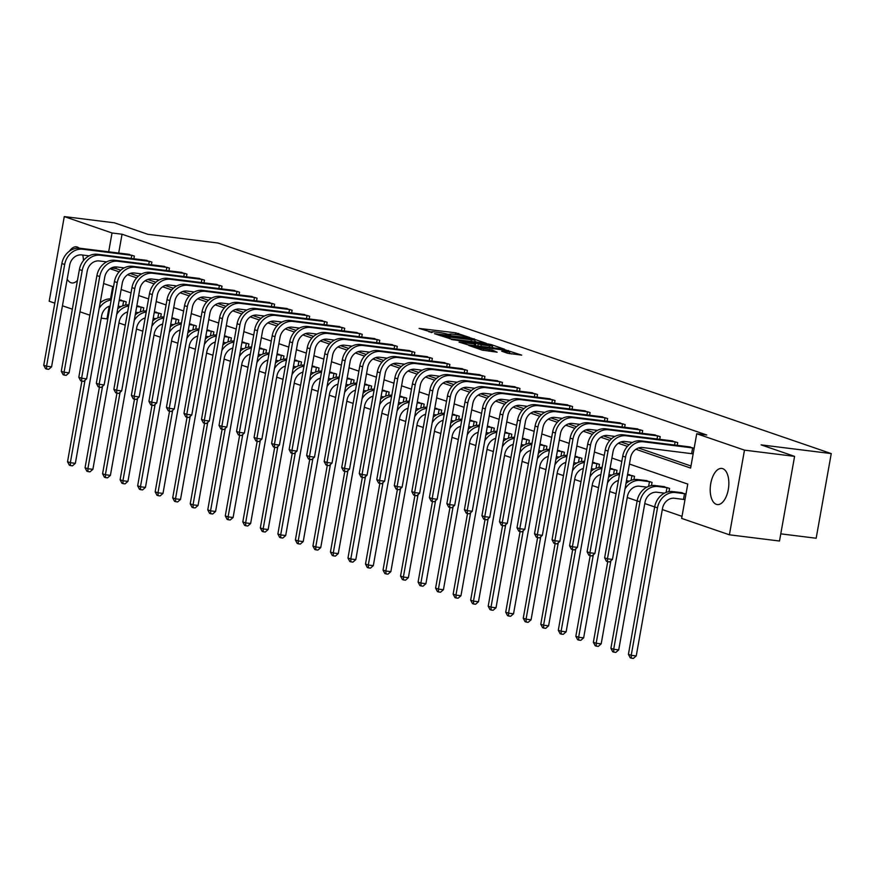 <?xml version="1.0" encoding="UTF-8"?>
<svg xmlns="http://www.w3.org/2000/svg" width="875" height="875" viewBox="0 0 875 875"><rect width="100%" height="100%" fill="white"/><g stroke="black" fill="none" stroke-linecap="round" stroke-linejoin="round"><path stroke-width="1.31" d="M469.831 337.553L455.645 332.817L419.092 328.398L432.327 332.402A7.328 0.667 10.1 0 1 431.408 331.898A7.328 0.667 10.1 0 1 435.094 331.964L438.047 332.336A7.328 0.667 10.1 0 1 447.869 334.327L450.625 334.666A7.328 0.667 10.1 0 1 449.706 334.162A7.328 0.667 10.1 0 1 453.392 334.239L456.345 334.611A7.328 0.667 10.1 0 1 466.167 336.602L469.831 337.553M716.352 504.339A18.2 9.122 97.1 0 1 710.609 484.422A18.2 9.122 97.1 0 1 721.766 468.431A18.2 9.122 97.1 0 1 722.706 468.65A18.2 9.122 97.1 0 1 728.448 488.567A18.2 9.122 97.1 0 1 717.281 504.558A18.2 9.122 97.1 0 1 716.352 504.339M77.47 280.372A18.2 9.122 97.1 0 1 71.903 282.953A18.2 9.122 97.1 0 1 70.973 282.734A18.2 9.122 97.1 0 1 67.189 279.158M69.453 251.158A18.2 9.122 97.1 0 1 76.398 246.827A18.2 9.122 97.1 0 1 77.328 247.045A18.2 9.122 97.1 0 1 79.22 248.183M507.544 353.248L521.708 355.13L505.334 349.88L468.77 345.45L482.07 350.077L497.142 352.198L492.439 350.142L483.416 348.786A6.125 0.558 10.1 0 1 477.378 347.714A6.125 0.558 10.1 0 1 474.436 346.697A6.125 0.558 10.1 0 1 477.52 346.763L500.828 349.65A6.125 0.558 10.1 0 1 506.866 350.733A6.125 0.558 10.1 0 1 509.808 351.739A6.125 0.558 10.1 0 1 506.723 351.684L501.692 351.17L507.544 353.248M54.808 303.166L49.197 301.241L64.28 216.584L114.384 222.808L147.864 234.303L218.006 243.02L831.25 453.589L761.108 444.872L794.587 456.367L744.483 450.144L729.4 534.8L681.647 518.405L687.761 484.083L629.442 464.056M64.28 216.584L112.022 232.98L108.675 251.825M635.895 449.28L690.616 468.07L696.73 433.748L706.748 434.995L122.052 234.227L112.022 232.98M696.73 433.748L744.483 450.144M486.259 343.328L471.034 338.1L434.47 333.681L450.844 338.931L486.259 343.328M491.258 344.608L504.558 349.234L467.994 344.816L459.069 342.125L474.578 343.93L471.745 342.53L451.38 339.5L488.184 343.984L491.258 344.608L491.148 345.22M780.784 533.848L816.167 538.245L831.25 453.589M122.052 234.227L118.694 253.061M116.222 266.919L115.938 268.548L120.783 270.211M130.189 273.438L138.316 276.227M147.711 279.453L155.837 282.242M165.244 285.48L173.37 288.269M182.766 291.495L190.892 294.284M200.298 297.511L208.425 300.3M217.82 303.527L225.947 306.316M235.353 309.553L243.48 312.342M252.875 315.569L261.002 318.358M270.408 321.584L278.534 324.373M287.93 327.6L296.056 330.4M305.462 333.627L313.589 336.416M322.984 339.642L331.111 342.431M340.517 345.658L348.644 348.447M358.039 351.673L366.177 354.473M375.572 357.7L383.698 360.489M393.105 363.716L401.231 366.505M410.627 369.731L418.753 372.52M428.159 375.758L436.286 378.547M445.681 381.773L453.808 384.562M463.214 387.789L471.341 390.578M480.736 393.805L488.862 396.594M498.269 399.831L506.395 402.62M515.791 405.847L523.917 408.636M533.323 411.863L541.45 414.652M550.845 417.878L558.972 420.678M568.378 423.905L576.505 426.694M585.9 429.92L594.027 432.709M603.433 435.936L611.559 438.725M620.955 441.952L629.081 444.752M638.487 447.978L690.987 466.003M127.553 254.166L134.367 256.058L133.886 258.792M145.086 260.181L151.9 262.073L151.408 264.808M162.608 266.208L169.433 268.1L168.941 270.834M180.141 272.223L186.955 274.116L186.473 276.85M197.662 278.239L204.488 280.131L203.995 282.866M215.195 284.255L222.009 286.147L221.528 288.881M232.717 290.281L239.542 292.173L239.05 294.908M250.25 296.297L257.064 298.189L256.583 300.923M267.772 302.312L274.597 304.205L274.105 306.939M285.305 308.328L292.119 310.231L291.637 312.966M302.827 314.355L309.652 316.247L309.159 318.981M320.359 320.37L327.173 322.262L326.692 324.997M337.892 326.386L344.706 328.278L344.214 331.012M355.414 332.413L362.228 334.305L361.747 337.039M372.947 338.428L379.761 340.32L379.269 343.055M390.469 344.444L397.283 346.336L396.802 349.07M408.002 350.459L414.816 352.352L414.323 355.086M425.523 356.486L432.337 358.378L431.856 361.113M443.056 362.502L449.87 364.394L449.378 367.128M460.578 368.517L467.392 370.409L466.911 373.144M478.111 374.533L484.925 376.425L484.433 379.159M495.633 380.559L502.447 382.452L501.966 385.186M513.166 386.575L519.98 388.467L519.487 391.202M530.688 392.591L537.513 394.483L537.02 397.217M548.22 398.606L555.034 400.509L554.553 403.244M565.742 404.633L572.567 406.525L572.075 409.259M583.275 410.648L590.089 412.541L589.608 415.275M600.797 416.664L607.622 418.556L607.13 421.291M618.33 422.68L625.144 424.583L624.663 427.317M635.852 428.706L642.677 430.598L642.184 433.333M653.384 434.722L660.198 436.614L659.717 439.348M670.906 440.737L677.731 442.63L677.239 445.364M692.409 453.742L693.12 453.994M688.439 446.764L694.137 448.273M109.222 306.228L106.969 318.883L107.756 319.145M118.945 322.995L125.289 325.172M136.478 329.011L142.811 331.188M154 335.027L160.344 337.203M171.533 341.042L177.866 343.219M189.055 347.069L195.398 349.245M206.588 353.084L212.92 355.261M224.109 359.1L230.453 361.277M241.642 365.127L247.975 367.303M259.175 371.142L265.508 373.319M276.697 377.158L283.041 379.334M294.23 383.173L300.562 385.35M311.752 389.2L318.095 391.377M329.284 395.216L335.617 397.392M346.806 401.231L353.15 403.408M364.339 407.247L370.672 409.423M381.861 413.273L388.205 415.45M399.394 419.289L405.727 421.466M416.916 425.305L423.259 427.481M434.448 431.32L440.781 433.497M451.97 437.347L458.314 439.523M469.503 443.363L475.836 445.539M487.025 449.378L493.369 451.555M504.558 455.405L510.891 457.57M522.08 461.42L528.423 463.597M539.613 467.436L545.945 469.613M557.134 473.452L563.478 475.628M574.667 479.478L581 481.655M592.189 485.494L598.533 487.67M609.722 491.509L616.055 493.686M627.244 497.525L637.142 500.927M644.777 503.552L654.664 506.942M662.309 509.567L682.019 516.337M112.711 286.628L110.523 298.889M119.405 299.928L126.219 301.82L125.639 305.069M136.938 305.944L143.752 307.836L143.172 311.095M154.459 311.959L161.273 313.852L160.694 317.111M171.992 317.975L178.806 319.878L178.227 323.127M189.514 324.002L196.328 325.894L195.748 329.153M207.047 330.017L213.861 331.909L213.281 335.169M224.569 336.033L231.383 337.925L230.803 341.184M242.102 342.059L248.916 343.952L248.336 347.2M259.623 348.075L266.438 349.967L265.858 353.227M277.156 354.091L283.97 355.983L283.391 359.242M294.678 360.106L301.503 361.998L300.913 365.258M312.211 366.133L319.025 368.025L318.445 371.273M329.733 372.148L336.558 374.041L335.978 377.3M347.266 378.164L354.08 380.056L353.5 383.316M364.787 384.18L371.613 386.072L371.033 389.331M382.32 390.206L389.134 392.098L388.555 395.347M399.842 396.222L406.667 398.114L406.087 401.373M417.375 402.238L424.189 404.13L423.609 407.389M434.897 408.253L441.722 410.156L441.142 413.405M452.43 414.28L459.244 416.172L458.664 419.431M469.963 420.295L476.777 422.188L476.197 425.447M487.484 426.311L494.298 428.203L493.719 431.463M505.017 432.327L511.831 434.23L511.252 437.478M522.539 438.353L529.353 440.245L528.773 443.505M540.072 444.369L546.886 446.261L546.306 449.52M557.594 450.384L564.408 452.277L563.828 455.536M575.127 456.411L581.941 458.303L581.361 461.552M592.648 462.427L599.463 464.319L598.883 467.578M610.181 468.442L616.995 470.334L616.416 473.594M627.703 474.458L634.517 476.35L633.938 479.609M645.236 480.484L652.05 482.377L651.47 485.625M662.758 486.5L669.572 488.392L668.992 491.652M684.261 499.505L684.972 499.745M680.291 492.516L685.989 494.025M794.587 456.367L779.505 541.023L729.4 534.8M106.969 318.883L101.205 318.161M89.862 315.197L79.975 311.806M72.341 309.181L62.442 305.791M82.764 255.062A18.2 9.122 97.1 0 1 83.453 260.553M621.808 461.442L611.909 458.041M604.275 455.416L594.388 452.025M586.753 449.4L576.855 446.009M569.22 443.384L559.333 439.983M551.698 437.369L541.8 433.967M534.166 431.342L524.278 427.952M516.644 425.327L506.745 421.925M499.111 419.311L489.223 415.909M481.578 413.284L471.691 409.894M464.056 407.269L454.158 403.878M446.523 401.253L436.636 397.852M429.002 395.238L419.103 391.836M411.469 389.211L401.581 385.82M393.947 383.195L384.048 379.805M376.414 377.18L366.527 373.778M358.892 371.164L348.994 367.762M341.359 365.137L331.472 361.747M323.837 359.122L313.939 355.731M306.305 353.106L296.417 349.705M288.783 347.091L278.884 343.689M271.25 341.064L261.363 337.673M253.728 335.048L243.83 331.647M236.195 329.033L226.308 325.631M218.673 323.017L208.775 319.616M201.141 316.991L191.253 313.6M183.619 310.975L173.72 307.573M166.086 304.959L156.198 301.558M148.564 298.933L138.666 295.542M131.031 292.917L121.144 289.527M113.498 286.902L103.611 283.5M110.064 268.723L119.142 271.841M127.586 274.739L136.664 277.856M145.119 280.766L154.197 283.883M162.641 286.781L171.73 289.898M180.173 292.797L189.252 295.914M197.695 298.812L206.784 301.93M215.228 304.839L224.306 307.956M232.761 310.855L241.839 313.972M250.283 316.87L259.361 319.988M267.816 322.886L276.894 326.003M285.337 328.913L294.416 332.03M302.87 334.928L311.948 338.045M320.392 340.944L329.47 344.061M337.925 346.959L347.003 350.087M355.447 352.986L364.525 356.103M372.98 359.002L382.058 362.119M390.502 365.017L399.58 368.134M408.034 371.044L417.113 374.161M425.556 377.059L434.634 380.177M443.089 383.075L452.167 386.192M460.611 389.091L469.689 392.208M478.144 395.117L487.222 398.234M495.666 401.133L504.744 404.25M513.198 407.148L522.277 410.266M530.72 413.164L539.809 416.281M548.253 419.191L557.331 422.308M565.775 425.206L574.864 428.323M583.308 431.222L592.386 434.339M600.83 437.238L609.919 440.366M618.363 443.264L627.441 446.381M115.938 268.548L111.333 267.969M449.663 334.414L447.136 334.097M431.364 332.139L428.947 331.833M477.148 342.191L474.808 341.392M472.566 338.8L440.322 335.147A7.328 0.667 10.1 0 0 450.155 337.137L471.395 339.773A7.328 0.667 10.1 0 0 475.081 339.85A7.328 0.667 10.1 0 0 474.162 339.347L472.566 338.8M492.286 347.397L494.298 348.086M489.486 345.778A6.125 0.558 10.1 0 0 492.559 345.844A6.125 0.558 10.1 0 0 489.617 344.827A6.125 0.558 10.1 0 0 483.58 343.755L474.217 342.716L481.272 344.761L489.486 345.778L489.18 347.452M476 345.811L475.431 345.614M511.438 353.97L509.534 353.314M121.056 306.589L118.158 306.228M119.186 300.508L124.403 301.186M121.308 300.125L119.284 299.906M110.108 305.944A11.67 10.041 109 0 0 101.62 315.875L75.348 463.323L72.472 465.828L70.47 465.577L69.344 465.194L67.528 461.738L81.889 381.139M67.528 461.738L70.339 462.7L85.028 380.253M99.181 308.383A17.5 15.061 -71 0 1 111.169 299.983M100.166 302.87A17.5 15.061 -71 0 1 111.355 298.933M70.47 465.577L70.339 462.7L75.348 463.323M122.773 305.823L123.627 301.066M129.456 254.373L79.953 248.248L82.764 249.222L132.552 255.434M89.119 255.85L81.747 254.942A11.67 10.041 109 0 0 69.683 265.136L51.57 366.833L48.694 369.327L46.692 369.075L45.566 368.692L43.75 365.247L61.863 263.55A17.5 15.061 -71 0 1 79.953 248.248M43.75 365.247L46.561 366.209L64.673 264.512A17.5 15.061 -71 0 1 82.764 249.222M46.692 369.075L46.561 366.209L51.57 366.833M131.217 258.464L131.775 255.303M138.578 312.605L135.691 312.255M136.708 306.534L141.925 307.212M138.83 306.152L136.817 305.933M127.641 311.959A11.67 10.041 109 0 0 119.142 321.891L92.881 469.339L90.005 471.844L88.003 471.592L86.877 471.209L85.061 467.753L99.422 387.155M85.061 467.753L87.872 468.727L102.55 386.269M116.703 314.398A17.5 15.061 -71 0 1 128.702 305.998M117.688 308.886A17.5 15.061 -71 0 1 128.888 304.959M88.003 471.592L87.872 468.727L92.881 469.339M140.306 311.85L141.159 307.081M156.111 318.631L153.213 318.27M154.241 312.55L159.458 313.228M156.363 312.167L154.339 311.948M145.162 317.975A11.67 10.041 109 0 0 136.675 327.906L110.403 475.366L107.527 477.859L105.525 477.608L104.398 477.225L102.583 473.78L116.944 393.17M102.583 473.78L105.394 474.742L120.083 392.295M134.236 320.414A17.5 15.061 -71 0 1 146.223 312.025M135.22 314.902A17.5 15.061 -71 0 1 146.42 310.975M105.525 477.608L105.394 474.742L110.403 475.366M157.828 317.866L158.681 313.097M146.978 260.389L97.486 254.275L100.286 255.238L150.073 261.45M106.652 261.877L99.269 260.958A11.67 10.041 109 0 0 87.216 271.152L69.092 372.848L66.227 375.342L64.214 375.102L63.098 374.708L61.283 371.262L79.395 269.566A17.5 15.061 -71 0 1 97.486 254.275M61.283 371.262L64.083 372.225L82.206 270.528A17.5 15.061 -71 0 1 100.286 255.238M64.214 375.102L64.083 372.225L69.092 372.848M148.739 264.48L149.308 261.33M164.511 266.405L115.008 260.291L117.819 261.253L167.606 267.466M124.173 267.892L116.802 266.973A11.67 10.041 109 0 0 104.738 277.167L86.625 378.864L83.748 381.369L81.747 381.117L80.62 380.734L78.805 377.278L96.917 275.581A17.5 15.061 -71 0 1 115.008 260.291M78.805 377.278L81.616 378.241L99.728 276.544A17.5 15.061 -71 0 1 117.819 261.253M81.747 381.117L81.616 378.241L86.625 378.864M166.272 270.495L166.83 267.345M173.633 324.647L170.745 324.286M171.762 318.566L176.98 319.244M173.884 318.183L171.872 317.964M162.695 324.002A11.67 10.041 109 0 0 154.197 333.922L127.936 481.381L125.059 483.875L123.058 483.634L121.931 483.241L120.116 479.795L134.477 399.186M120.116 479.795L122.927 480.758L137.616 398.311M151.769 326.43A17.5 15.061 -71 0 1 163.756 318.041M152.742 320.928A17.5 15.061 -71 0 1 163.942 316.991M123.058 483.634L122.927 480.758L127.936 481.381M175.361 323.881L176.214 319.123M191.166 330.662L188.278 330.302M189.295 324.581L194.513 325.27M191.417 324.198L189.394 323.98M180.217 330.017A11.67 10.041 109 0 0 171.73 339.948L145.458 487.397L142.592 489.902L140.58 489.65L139.464 489.267L137.648 485.811L151.998 405.213M137.648 485.811L140.448 486.773L155.138 404.327M169.291 332.456A17.5 15.061 -71 0 1 181.289 324.056M170.275 326.944A17.5 15.061 -71 0 1 181.475 323.006M140.58 489.65L140.448 486.773L145.458 487.397M192.894 329.897L193.736 325.139M208.688 336.689L205.8 336.328M206.817 330.608L212.034 331.286M208.939 330.225L206.927 330.006M197.75 336.033A11.67 10.041 109 0 0 189.252 345.964L162.991 493.413L160.114 495.917L158.113 495.666L156.986 495.283L155.17 491.827L169.531 411.228M155.17 491.827L157.981 492.8L172.67 410.342M186.823 338.472A17.5 15.061 -71 0 1 198.811 330.072M187.797 332.959A17.5 15.061 -71 0 1 198.997 329.033M158.113 495.666L157.981 492.8L162.991 493.413M210.416 335.923L211.269 331.155M182.033 272.431L132.541 266.306L135.341 267.269L185.128 273.492M141.706 273.908L134.323 272.989A11.67 10.041 109 0 0 122.27 283.183L104.147 384.891L101.281 387.384L99.269 387.133L98.153 386.75L96.337 383.294L114.45 281.597A17.5 15.061 -71 0 1 132.541 266.306M96.337 383.294L99.138 384.267L117.261 282.57A17.5 15.061 -71 0 1 135.341 267.269M99.269 387.133L99.138 384.267L104.147 384.891M183.794 276.522L184.363 273.361M199.566 278.447L150.062 272.333L152.873 273.295L202.661 279.508M159.228 279.923L151.856 279.016A11.67 10.041 109 0 0 139.792 289.209L121.68 390.906L118.803 393.4L116.802 393.148L115.675 392.766L113.859 389.32L131.972 287.623A17.5 15.061 -71 0 1 150.062 272.333M113.859 389.32L116.67 390.283L134.783 288.586A17.5 15.061 -71 0 1 152.873 273.295M116.802 393.148L116.67 390.283L121.68 390.906M201.327 282.537L201.884 279.377M217.087 284.462L167.595 278.348L170.395 279.311L220.183 285.523M176.761 285.95L169.378 285.031A11.67 10.041 109 0 0 157.325 295.225L139.213 396.922L136.336 399.416L134.323 399.175L133.208 398.781L131.392 395.336L149.505 293.639A17.5 15.061 -71 0 1 167.595 278.348M131.392 395.336L134.192 396.298L152.316 294.602A17.5 15.061 -71 0 1 170.395 279.311M134.323 399.175L134.192 396.298L139.213 396.922M218.848 288.553L219.417 285.403M226.22 342.705L223.333 342.344M224.35 336.623L229.567 337.302M226.472 336.241L224.459 336.022M215.283 342.059A11.67 10.041 109 0 0 206.784 351.98L180.512 499.439L177.647 501.933L175.634 501.681L174.519 501.298L172.703 497.853L187.053 417.244M172.703 497.853L175.503 498.816L190.192 416.369M204.345 344.487A17.5 15.061 -71 0 1 216.344 336.098M205.33 338.975A17.5 15.061 -71 0 1 216.53 335.048M175.634 501.681L175.503 498.816L180.512 499.439M227.948 341.939L228.791 337.17M234.62 290.478L185.117 284.364L187.928 285.327L237.716 291.539M194.283 291.966L186.911 291.047A11.67 10.041 109 0 0 174.847 301.241L156.734 402.938L153.858 405.442L151.856 405.191L150.73 404.808L148.914 401.352L167.027 299.655A17.5 15.061 -71 0 1 185.117 284.364M148.914 401.352L151.725 402.314L169.838 300.617A17.5 15.061 -71 0 1 187.928 285.327M151.856 405.191L151.725 402.314L156.734 402.938M236.381 294.569L236.939 291.419M243.742 348.72L240.855 348.359M241.872 342.639L247.089 343.317M243.994 342.256L241.981 342.038M232.805 348.075A11.67 10.041 109 0 0 224.306 357.995L198.045 505.455L195.169 507.948L193.167 507.708L192.041 507.314L190.225 503.869L204.586 423.259M190.225 503.869L193.036 504.831L207.725 422.384M221.878 350.503A17.5 15.061 -71 0 1 233.866 342.114M222.852 345.002A17.5 15.061 -71 0 1 234.052 341.064M193.167 507.708L193.036 504.831L198.045 505.455M245.47 347.955L246.323 343.197M252.153 296.505L202.65 290.38L205.45 291.342L255.238 297.566M211.816 297.981L204.433 297.062A11.67 10.041 109 0 0 192.38 307.267L174.267 408.964L171.391 411.458L169.378 411.206L168.263 410.823L166.447 407.378L184.559 305.67A17.5 15.061 -71 0 1 202.65 290.38M166.447 407.378L169.247 408.341L187.37 306.644A17.5 15.061 -71 0 1 205.45 291.342M169.378 411.206L169.247 408.341L174.267 408.964M253.903 300.595L254.472 297.434M261.275 354.736L258.387 354.375M259.405 348.666L264.622 349.344M261.527 348.272L259.514 348.053M250.338 354.091A11.67 10.041 109 0 0 241.839 364.022L215.578 511.47L212.702 513.975L210.689 513.723L209.573 513.341L207.758 509.884L222.108 429.286M207.758 509.884L210.558 510.847L225.247 428.4M239.4 356.53A17.5 15.061 -71 0 1 251.398 348.13M240.384 351.017A17.5 15.061 -71 0 1 251.584 347.08M210.689 513.723L210.558 510.847L215.578 511.47M263.003 353.97L263.845 349.212M269.675 302.52L220.172 296.406L222.983 297.369L272.77 303.581M229.338 303.997L221.966 303.089A11.67 10.041 109 0 0 209.902 313.283L191.789 414.98L188.912 417.473L186.911 417.233L185.784 416.839L183.969 413.394L202.081 311.697A17.5 15.061 -71 0 1 220.172 296.406M183.969 413.394L186.78 414.356L204.892 312.659A17.5 15.061 -71 0 1 222.983 297.369M186.911 417.233L186.78 414.356L191.789 414.98M271.436 306.611L271.994 303.45M278.797 360.762L275.909 360.402M276.927 354.681L282.144 355.359M279.048 354.298L277.036 354.08M267.859 360.106A11.67 10.041 109 0 0 259.361 370.037L233.1 517.497L230.223 519.991L228.222 519.739L227.095 519.356L225.28 515.9L239.641 435.302M225.28 515.9L228.091 516.873L242.78 434.416M256.933 362.545A17.5 15.061 -71 0 1 268.92 354.145M257.906 357.033A17.5 15.061 -71 0 1 269.106 353.106M228.222 519.739L228.091 516.873L233.1 517.497M280.525 359.997L281.378 355.228M287.208 308.536L237.705 302.422L240.516 303.384L290.292 309.597M246.87 310.023L239.488 309.105A11.67 10.041 109 0 0 227.434 319.298L209.322 420.995L206.445 423.5L204.433 423.248L203.317 422.866L201.502 419.409L219.614 317.713A17.5 15.061 -71 0 1 237.705 302.422M201.502 419.409L204.312 420.372L222.425 318.675A17.5 15.061 -71 0 1 240.516 303.384M204.433 423.248L204.312 420.372L209.322 420.995M288.969 312.627L289.527 309.477M296.33 366.778L293.442 366.417M294.459 360.697L299.677 361.375M296.581 360.314L294.569 360.095M285.392 366.133A11.67 10.041 109 0 0 276.894 376.053L250.633 523.512L247.756 526.006L245.744 525.755L244.628 525.372L242.812 521.927L257.163 441.317M242.812 521.927L245.613 522.889L260.302 440.442M274.455 368.561A17.5 15.061 -71 0 1 286.453 360.172M275.439 363.048A17.5 15.061 -71 0 1 286.639 359.122M245.744 525.755L245.613 522.889L250.633 523.512M298.058 366.012L298.9 361.255M304.73 314.552L255.227 308.438L258.037 309.4L307.825 315.623M264.392 316.039L257.02 315.12A11.67 10.041 109 0 0 244.956 325.314L226.844 427.011L223.967 429.516L221.966 429.264L220.839 428.881L219.023 425.425L237.136 323.728A17.5 15.061 -71 0 1 255.227 308.438M219.023 425.425L221.834 426.387L239.947 324.691A17.5 15.061 -71 0 1 258.037 309.4M221.966 429.264L221.834 426.387L226.844 427.011M306.491 318.642L307.048 315.492M313.852 372.794L310.964 372.433M311.981 366.712L317.198 367.391M314.103 366.33L312.091 366.111M302.914 372.148A11.67 10.041 109 0 0 294.427 382.069L268.155 529.528L265.278 532.022L263.277 531.781L262.15 531.387L260.334 527.942L274.695 447.333M260.334 527.942L263.145 528.905L277.834 446.458M291.987 374.588A17.5 15.061 -71 0 1 303.975 366.188M292.961 369.075A17.5 15.061 -71 0 1 304.161 365.137M263.277 531.781L263.145 528.905L268.155 529.528M315.58 372.028L316.433 367.27M322.262 320.578L272.759 314.453L275.57 315.427L325.347 321.639M281.925 322.055L274.542 321.147A11.67 10.041 109 0 0 262.489 331.341L244.377 433.038L241.5 435.531L239.498 435.28L238.372 434.897L236.556 431.452L254.669 329.755A17.5 15.061 -71 0 1 272.759 314.453M236.556 431.452L239.367 432.414L257.48 330.717A17.5 15.061 -71 0 1 275.57 315.427M239.498 435.28L239.367 432.414L244.377 433.038M324.023 324.669L324.581 321.508M331.384 378.809L328.497 378.459M329.514 372.739L334.731 373.417M331.636 372.356L329.623 372.137M320.447 378.164A11.67 10.041 109 0 0 311.948 388.095L285.688 535.544L282.811 538.048L280.798 537.797L279.683 537.414L277.867 533.958L292.217 453.359M277.867 533.958L280.678 534.92L295.356 452.473M309.509 380.603A17.5 15.061 -71 0 1 321.508 372.203M310.494 375.091A17.5 15.061 -71 0 1 321.694 371.153M280.798 537.797L280.678 534.92L285.688 535.544M333.113 378.044L333.955 373.286M339.784 326.594L290.281 320.48L293.092 321.442L342.88 327.655M299.447 328.081L292.075 327.163A11.67 10.041 109 0 0 280.011 337.356L261.898 439.053L259.022 441.547L257.02 441.306L255.894 440.913L254.078 437.467L272.202 335.77A17.5 15.061 -71 0 1 290.281 320.48M254.078 437.467L256.889 438.43L275.002 336.733A17.5 15.061 -71 0 1 293.092 321.442M257.02 441.306L256.889 438.43L261.898 439.053M341.545 330.684L342.103 327.523M348.917 384.836L346.019 384.475M347.036 378.755L352.253 379.433M349.158 378.372L347.145 378.153M337.969 384.18A11.67 10.041 109 0 0 329.481 394.111L303.209 541.57L300.333 544.064L298.331 543.812L297.205 543.43L295.389 539.984L309.75 459.375M295.389 539.984L298.2 540.947L312.889 458.5M327.042 386.619A17.5 15.061 -71 0 1 339.03 378.219M328.016 381.106A17.5 15.061 -71 0 1 339.216 377.18M298.331 543.812L298.2 540.947L303.209 541.57M350.634 384.07L351.488 379.302M357.317 332.609L307.814 326.495L310.625 327.458L360.412 333.67M316.98 334.097L309.597 333.178A11.67 10.041 109 0 0 297.544 343.372L279.431 445.069L276.555 447.573L274.553 447.322L273.427 446.939L271.611 443.483L289.723 341.786A17.5 15.061 -71 0 1 307.814 326.495M271.611 443.483L274.422 444.445L292.534 342.748A17.5 15.061 -71 0 1 310.625 327.458M274.553 447.322L274.422 444.445L279.431 445.069M359.078 336.7L359.636 333.55M366.439 390.852L363.552 390.491M364.569 384.77L369.786 385.448M366.691 384.387L364.678 384.169M355.502 390.206A11.67 10.041 109 0 0 347.003 400.127L320.742 547.586L317.866 550.08L315.853 549.839L314.738 549.445L312.922 546L327.272 465.391M312.922 546L315.733 546.962L330.411 464.516M344.564 392.634A17.5 15.061 -71 0 1 356.562 384.245M345.548 387.122A17.5 15.061 -71 0 1 356.748 383.195M315.853 549.839L315.733 546.962L320.742 547.586M368.167 390.086L369.009 385.328M374.839 338.625L325.336 332.511L328.147 333.473L377.934 339.697M334.502 340.112L327.13 339.194A11.67 10.041 109 0 0 315.066 349.387L296.953 451.084L294.077 453.589L292.075 453.338L290.948 452.955L289.133 449.498L307.256 347.802A17.5 15.061 -71 0 1 325.336 332.511M289.133 449.498L291.944 450.472L310.056 348.764A17.5 15.061 -71 0 1 328.147 333.473M292.075 453.338L291.944 450.472L296.953 451.084M376.6 342.727L377.169 339.566M383.972 396.867L381.073 396.506M382.091 390.786L387.308 391.464M384.223 390.403L382.2 390.184M373.023 396.222A11.67 10.041 109 0 0 364.536 406.142L338.264 553.602L335.387 556.106L333.386 555.855L332.259 555.472L330.444 552.016L344.805 471.417M330.444 552.016L333.255 552.978L347.944 470.531M362.097 398.661A17.5 15.061 -71 0 1 374.084 390.261M363.081 393.148A17.5 15.061 -71 0 1 374.27 389.211M333.386 555.855L333.255 552.978L338.264 553.602M385.689 396.102L386.542 391.344M392.372 344.652L342.869 338.527L345.68 339.5L395.467 345.712M352.034 346.128L344.663 345.22A11.67 10.041 109 0 0 332.598 355.414L314.486 457.111L311.609 459.605L309.608 459.353L308.481 458.97L306.666 455.525L324.778 353.828A17.5 15.061 -71 0 1 342.869 338.527M306.666 455.525L309.477 456.488L327.589 354.791A17.5 15.061 -71 0 1 345.68 339.5M309.608 459.353L309.477 456.488L314.486 457.111M394.133 348.742L394.691 345.581M401.494 402.883L398.606 402.533M399.623 396.812L404.841 397.491M401.745 396.43L399.733 396.211M390.556 402.238A11.67 10.041 109 0 0 382.058 412.169L355.797 559.617L352.92 562.122L350.919 561.87L349.792 561.488L347.977 558.031L362.327 477.433M347.977 558.031L350.788 558.994L365.466 476.547M379.619 404.677A17.5 15.061 -71 0 1 391.617 396.277M380.603 399.164A17.5 15.061 -71 0 1 391.803 395.238M350.919 561.87L350.788 558.994L355.797 559.617M403.222 402.128L404.064 397.359M409.894 350.667L360.391 344.553L363.202 345.516L412.989 351.728M369.556 352.155L362.184 351.236A11.67 10.041 109 0 0 350.131 361.43L332.008 463.127L329.131 465.62L327.13 465.38L326.003 464.986L324.188 461.541L342.311 359.844A17.5 15.061 -71 0 1 360.391 344.553M324.188 461.541L326.998 462.503L345.111 360.806A17.5 15.061 -71 0 1 363.202 345.516M327.13 465.38L326.998 462.503L332.008 463.127M411.655 354.758L412.223 351.608M419.027 408.909L416.128 408.548M417.145 402.828L422.363 403.506M419.278 402.445L417.255 402.227M408.078 408.253A11.67 10.041 109 0 0 399.591 418.184L373.319 565.644L370.442 568.138L368.441 567.886L367.314 567.503L365.498 564.058L379.859 483.448M365.498 564.058L368.309 565.02L382.998 482.573M397.152 410.692A17.5 15.061 -71 0 1 409.139 402.303M398.136 405.18A17.5 15.061 -71 0 1 409.325 401.253M368.441 567.886L368.309 565.02L373.319 565.644M420.744 408.144L421.597 403.375M427.427 356.683L377.923 350.569L380.734 351.531L430.522 357.744M387.089 358.17L379.717 357.252A11.67 10.041 109 0 0 367.653 367.445L349.541 469.142L346.664 471.647L344.663 471.395L343.536 471.012L341.72 467.556L359.833 365.859A17.5 15.061 -71 0 1 377.923 350.569M341.72 467.556L344.531 468.519L362.644 366.822A17.5 15.061 -71 0 1 380.734 351.531M344.663 471.395L344.531 468.519L349.541 469.142M429.188 360.773L429.745 357.623M436.548 414.925L433.661 414.564M434.678 408.844L439.895 409.522M436.8 408.461L434.787 408.242M425.611 414.28A11.67 10.041 109 0 0 417.113 424.2L390.852 571.659L387.975 574.153L385.973 573.913L384.847 573.519L383.031 570.073L397.392 489.464M383.031 570.073L385.842 571.036L400.52 488.589M414.673 416.708A17.5 15.061 -71 0 1 426.672 408.319M415.658 411.206A17.5 15.061 -71 0 1 426.858 407.269M385.973 573.913L385.842 571.036L390.852 571.659M438.277 414.159L439.119 409.402M444.948 362.709L395.445 356.584L398.256 357.547L448.044 363.77M404.622 364.186L397.239 363.267A11.67 10.041 109 0 0 385.186 373.461L367.062 475.169L364.186 477.663L362.184 477.411L361.058 477.028L359.242 473.572L377.366 371.875A17.5 15.061 -71 0 1 395.445 356.584M359.242 473.572L362.053 474.545L380.166 372.848A17.5 15.061 -71 0 1 398.256 357.547M362.184 477.411L362.053 474.545L367.062 475.169M446.709 366.8L447.278 363.639M454.081 420.941L451.183 420.58M452.211 414.859L457.417 415.548M454.333 414.477L452.309 414.258M443.133 420.295A11.67 10.041 109 0 0 434.645 430.227L408.373 577.675L405.497 580.18L403.495 579.928L402.369 579.545L400.553 576.089L414.914 495.491M400.553 576.089L403.364 577.052L418.053 494.605M432.206 422.734A17.5 15.061 -71 0 1 444.194 414.334M433.191 417.222A17.5 15.061 -71 0 1 444.38 413.284M403.495 579.928L403.364 577.052L408.373 577.675M455.798 420.175L456.652 415.417M462.481 368.725L412.978 362.6L415.789 363.573L465.577 369.786M422.144 370.202L414.772 369.294A11.67 10.041 109 0 0 402.708 379.487L384.595 481.184L381.719 483.678L379.717 483.427L378.591 483.044L376.775 479.598L394.888 377.902A17.5 15.061 -71 0 1 412.978 362.6M376.775 479.598L379.586 480.561L397.698 378.864A17.5 15.061 -71 0 1 415.789 363.573M379.717 483.427L379.586 480.561L384.595 481.184M464.242 372.816L464.8 369.655M471.603 426.956L468.716 426.606M469.733 420.886L474.95 421.564M471.855 420.503L469.842 420.284M460.666 426.311A11.67 10.041 109 0 0 452.167 436.242L425.906 583.691L423.03 586.195L421.028 585.944L419.902 585.561L418.086 582.105L432.447 501.506M418.086 582.105L420.897 583.078L435.575 500.62M449.728 428.75A17.5 15.061 -71 0 1 461.727 420.35M450.712 423.237A17.5 15.061 -71 0 1 461.912 419.311M421.028 585.944L420.897 583.078L425.906 583.691M473.331 426.202L474.173 421.433M480.003 374.741L430.5 368.627L433.311 369.589L483.098 375.802M439.677 376.228L432.294 375.309A11.67 10.041 109 0 0 420.241 385.503L402.117 487.2L399.241 489.694L397.239 489.453L396.113 489.059L394.297 485.614L412.42 383.917A17.5 15.061 -71 0 1 430.5 368.627M394.297 485.614L397.108 486.577L415.231 384.88A17.5 15.061 -71 0 1 433.311 369.589M397.239 489.453L397.108 486.577L402.117 487.2M481.764 378.831L482.333 375.681M489.136 432.983L486.238 432.622M487.266 426.902L492.483 427.58M489.387 426.519L487.364 426.3M478.188 432.327A11.67 10.041 109 0 0 469.7 442.258L443.428 589.717L440.552 592.211L438.55 591.959L437.423 591.577L435.608 588.131L449.969 507.522M435.608 588.131L438.419 589.094L453.108 506.647M467.261 434.766A17.5 15.061 -71 0 1 479.248 426.377M468.245 429.253A17.5 15.061 -71 0 1 479.434 425.327M438.55 591.959L438.419 589.094L443.428 589.717M490.853 432.217L491.706 427.448M497.536 380.756L448.033 374.642L450.844 375.605L500.631 381.817M457.198 382.244L449.827 381.325A11.67 10.041 109 0 0 437.762 391.519L419.65 493.216L416.773 495.72L414.772 495.469L413.645 495.086L411.83 491.63L429.942 389.933A17.5 15.061 -71 0 1 448.033 374.642M411.83 491.63L414.641 492.592L432.753 390.895A17.5 15.061 -71 0 1 450.844 375.605M414.772 495.469L414.641 492.592L419.65 493.216M499.297 384.847L499.855 381.697M506.658 438.998L503.77 438.638M504.787 432.917L510.005 433.595M506.909 432.534L504.897 432.316M495.72 438.353A11.67 10.041 109 0 0 487.222 448.273L460.961 595.733L458.084 598.227L456.083 597.986L454.956 597.592L453.141 594.147L467.502 513.538M453.141 594.147L455.952 595.109L470.63 512.663M484.783 440.781A17.5 15.061 -71 0 1 496.781 432.392M485.767 435.28A17.5 15.061 -71 0 1 496.967 431.342M456.083 597.986L455.952 595.109L460.961 595.733M508.386 438.233L509.228 433.475M515.058 386.783L465.566 380.658L468.366 381.62L518.153 387.844M474.731 388.259L467.348 387.341A11.67 10.041 109 0 0 455.295 397.545L437.172 499.242L434.306 501.736L432.294 501.484L431.178 501.102L429.363 497.645L447.475 395.948A17.5 15.061 -71 0 1 465.566 380.658M429.363 497.645L432.163 498.619L450.286 396.922A17.5 15.061 -71 0 1 468.366 381.62M432.294 501.484L432.163 498.619L437.172 499.242M516.819 390.873L517.388 387.713M524.191 445.014L521.292 444.653M522.32 438.933L527.538 439.622M524.442 438.55L522.419 438.331M513.242 444.369A11.67 10.041 109 0 0 504.755 454.3L478.483 601.748L475.606 604.253L473.605 604.002L472.478 603.619L470.662 600.163L485.023 519.564M470.662 600.163L473.473 601.125L488.162 518.678M502.316 446.808A17.5 15.061 -71 0 1 514.303 438.408M503.3 441.295A17.5 15.061 -71 0 1 514.5 437.358M473.605 604.002L473.473 601.125L478.483 601.748M525.908 444.248L526.761 439.491M532.591 392.798L483.088 386.684L485.898 387.647L535.686 393.859M492.253 394.275L484.881 393.367A11.67 10.041 109 0 0 472.817 403.561L454.705 505.258L451.828 507.752L449.827 507.5L448.7 507.117L446.884 503.672L464.997 401.975A17.5 15.061 -71 0 1 483.088 386.684M446.884 503.672L449.695 504.634L467.808 402.938A17.5 15.061 -71 0 1 485.898 387.647M449.827 507.5L449.695 504.634L454.705 505.258M534.352 396.889L534.909 393.728M541.712 451.041L538.825 450.68M539.842 444.959L545.059 445.637M541.964 444.577L539.952 444.358M530.775 450.384A11.67 10.041 109 0 0 522.277 460.316L496.016 607.775L493.139 610.269L491.138 610.017L490.011 609.634L488.195 606.178L502.556 525.58M488.195 606.178L491.006 607.152L505.695 524.694M519.837 452.823A17.5 15.061 -71 0 1 531.836 444.423M520.822 447.311A17.5 15.061 -71 0 1 532.022 443.384M491.138 610.017L491.006 607.152L496.016 607.775M543.441 450.275L544.294 445.506M550.112 398.814L500.62 392.7L503.42 393.663L553.208 399.875M509.786 400.302L502.403 399.383A11.67 10.041 109 0 0 490.35 409.577L472.227 511.273L469.361 513.778L467.348 513.527L466.233 513.133L464.417 509.688L482.53 407.991A17.5 15.061 -71 0 1 500.62 392.7M464.417 509.688L467.217 510.65L485.341 408.953A17.5 15.061 -71 0 1 503.42 393.663M467.348 513.527L467.217 510.65L472.227 511.273M551.873 402.905L552.442 399.755M559.245 457.056L556.358 456.695M557.375 450.975L562.592 451.653M559.497 450.592L557.473 450.373M548.297 456.411A11.67 10.041 109 0 0 539.809 466.331L513.538 613.791L510.661 616.284L508.659 616.033L507.544 615.65L505.717 612.205L520.078 531.595M505.717 612.205L508.528 613.167L523.217 530.72M537.37 458.839A17.5 15.061 -71 0 1 549.369 450.45M538.355 453.327A17.5 15.061 -71 0 1 549.555 449.4M508.659 616.033L508.528 613.167L513.538 613.791M560.973 456.291L561.816 451.533M567.645 404.83L518.142 398.716L520.953 399.678L570.741 405.902M527.308 406.317L519.936 405.398A11.67 10.041 109 0 0 507.872 415.592L489.759 517.289L486.883 519.794L484.881 519.542L483.755 519.159L481.939 515.703L500.052 414.006A17.5 15.061 -71 0 1 518.142 398.716M481.939 515.703L484.75 516.666L502.863 414.969A17.5 15.061 -71 0 1 520.953 399.678M484.881 519.542L484.75 516.666L489.759 517.289M569.406 408.92L569.964 405.77M576.767 463.072L573.88 462.711M574.897 456.991L580.114 457.669M577.019 456.608L575.006 456.389M565.83 462.427A11.67 10.041 109 0 0 557.331 472.347L531.07 619.806L528.194 622.3L526.192 622.059L525.066 621.666L523.25 618.22L537.611 537.611M523.25 618.22L526.061 619.183L540.75 536.736M554.903 464.866A17.5 15.061 -71 0 1 566.891 456.466M555.877 459.353A17.5 15.061 -71 0 1 567.077 455.416M526.192 622.059L526.061 619.183L531.07 619.806M578.495 462.306L579.348 457.548M585.167 410.856L535.675 404.731L538.475 405.705L588.263 411.917M544.841 412.333L537.458 411.414A11.67 10.041 109 0 0 525.405 421.619L507.292 523.316L504.416 525.809L502.403 525.558L501.287 525.175L499.472 521.73L517.584 420.022A17.5 15.061 -71 0 1 535.675 404.731M499.472 521.73L502.272 522.692L520.395 420.995A17.5 15.061 -71 0 1 538.475 405.705M502.403 525.558L502.272 522.692L507.292 523.316M586.928 414.947L587.497 411.786M594.3 469.087L591.413 468.738M592.43 463.017L597.647 463.695M594.552 462.634L592.539 462.405M583.352 468.442A11.67 10.041 109 0 0 574.864 478.373L548.592 625.822L545.727 628.327L543.714 628.075L542.598 627.692L540.783 624.236L555.133 543.638M540.783 624.236L543.583 625.198L558.272 542.752M572.425 470.881A17.5 15.061 -71 0 1 584.423 462.481M573.409 465.369A17.5 15.061 -71 0 1 584.609 461.431M543.714 628.075L543.583 625.198L548.592 625.822M596.028 468.322L596.87 463.564M602.7 416.872L553.197 410.758L556.008 411.72L605.795 417.933M562.362 418.359L554.991 417.441A11.67 10.041 109 0 0 542.927 427.634L524.814 529.331L521.938 531.825L519.936 531.584L518.809 531.191L516.994 527.745L535.106 426.048A17.5 15.061 -71 0 1 553.197 410.758M516.994 527.745L519.805 528.708L537.917 427.011A17.5 15.061 -71 0 1 556.008 411.72M519.936 531.584L519.805 528.708L524.814 529.331M604.461 420.962L605.019 417.802M611.822 475.114L608.934 474.753M609.952 469.033L615.169 469.711M612.073 468.65L610.061 468.431M600.884 474.458A11.67 10.041 109 0 0 592.386 484.389L566.125 631.848L563.248 634.342L561.247 634.091L560.12 633.708L558.305 630.252L572.666 549.653M558.305 630.252L561.116 631.225L575.805 548.778M589.958 476.897A17.5 15.061 -71 0 1 601.945 468.497M590.931 471.384A17.5 15.061 -71 0 1 602.131 467.458M561.247 634.091L561.116 631.225L566.125 631.848M613.55 474.348L614.403 469.58M620.233 422.887L570.73 416.773L573.53 417.736L623.317 423.948M579.895 424.375L572.513 423.456A11.67 10.041 109 0 0 560.459 433.65L542.347 535.347L539.47 537.852L537.458 537.6L536.342 537.217L534.527 533.761L552.639 432.064A17.5 15.061 -71 0 1 570.73 416.773M534.527 533.761L537.327 534.723L555.45 433.027A17.5 15.061 -71 0 1 573.53 417.736M537.458 537.6L537.327 534.723L542.347 535.347M621.983 426.978L622.552 423.828M629.355 481.13L626.467 480.769M627.484 475.048L632.702 475.727M629.606 474.666L627.594 474.447M618.417 480.484A11.67 10.041 109 0 0 609.919 490.405L583.647 637.864L580.781 640.358L578.769 640.106L577.653 639.723L575.837 636.278L590.188 555.669M575.837 636.278L578.637 637.241L593.327 554.794M607.48 482.912A17.5 15.061 -71 0 1 619.478 474.523M608.464 477.4A17.5 15.061 -71 0 1 619.664 473.473M578.769 640.106L578.637 637.241L583.647 637.864M631.083 480.364L631.925 475.606M637.755 428.903L588.252 422.789L591.062 423.752L640.85 429.975M597.417 430.391L590.045 429.472A11.67 10.041 109 0 0 577.981 439.666L559.869 541.362L556.992 543.867L554.991 543.616L553.864 543.233L552.048 539.777L570.161 438.08A17.5 15.061 -71 0 1 588.252 422.789M552.048 539.777L554.859 540.75L572.972 439.042A17.5 15.061 -71 0 1 591.062 423.752M554.991 543.616L554.859 540.75L559.869 541.362M639.516 433.005L640.073 429.844M646.877 487.145L639.505 486.227A11.67 10.041 109 0 0 627.441 496.42L601.18 643.88L598.303 646.384L596.302 646.133L595.175 645.739L593.359 642.294L607.72 561.695M625.013 488.939A17.5 15.061 -71 0 1 640.522 480.506L650.223 481.742M647.128 480.681L637.711 479.544L640.522 480.506M593.359 642.294L596.17 643.256L610.859 560.809M625.986 483.427A17.5 15.061 -71 0 1 637.711 479.544M596.302 646.133L596.17 643.256L601.18 643.88M648.605 486.38L649.458 481.622M655.288 434.93L605.784 428.805L608.595 429.778L658.372 435.991M614.95 436.406L607.567 435.498A11.67 10.041 109 0 0 595.514 445.692L577.402 547.389L574.525 549.883L572.513 549.631L571.397 549.248L569.581 545.803L587.694 444.106A17.5 15.061 -71 0 1 605.784 428.805M569.581 545.803L572.392 546.766L590.505 445.069A17.5 15.061 -71 0 1 608.595 429.778M572.513 549.631L572.392 546.766L577.402 547.389M657.038 439.02L657.606 435.859M664.409 493.161L657.038 492.253A11.67 10.041 109 0 0 644.973 502.447L618.712 649.895L615.836 652.4L613.823 652.148L612.708 651.766L610.892 648.309L637.153 500.861A17.5 15.061 -71 0 1 655.244 485.559L664.661 486.708M610.892 648.309L613.692 649.272L639.964 501.823A17.5 15.061 -71 0 1 658.055 486.533L667.756 487.769M613.823 652.148L613.692 649.272L618.712 649.895M666.137 492.395L666.98 487.637M672.809 440.945L623.306 434.831L626.117 435.794L675.905 442.006M632.472 442.433L625.1 441.514A11.67 10.041 109 0 0 613.036 451.708L594.923 553.405L592.047 555.898L590.045 555.658L588.919 555.264L587.103 551.819L605.216 450.122A17.5 15.061 -71 0 1 623.306 434.831M587.103 551.819L589.914 552.781L608.027 451.084A17.5 15.061 -71 0 1 626.117 435.794M590.045 555.658L589.914 552.781L594.923 553.405M674.57 445.036L675.128 441.875M684.994 499.625L674.559 498.269A11.67 10.041 109 0 0 662.506 508.462L636.234 655.922L633.358 658.416L631.356 658.164L630.23 657.781L628.414 654.336L654.686 506.877A17.5 15.061 -71 0 1 672.766 491.586L682.183 492.723M628.414 654.336L631.225 655.298L657.486 507.839A17.5 15.061 -71 0 1 675.577 492.548L685.278 493.784M631.356 658.164L631.225 655.298L636.234 655.922M683.495 499.373L684.513 493.653M690.342 446.961L640.839 440.847L643.65 441.809L693.427 448.022M693.142 453.862L642.622 447.53A11.67 10.041 109 0 0 630.569 457.723L612.456 559.42L609.58 561.925L607.567 561.673L606.452 561.291L604.636 557.834L622.748 456.138A17.5 15.061 -71 0 1 640.839 440.847M604.636 557.834L607.447 558.797L625.559 457.1A17.5 15.061 -71 0 1 643.65 441.809M607.567 561.673L607.447 558.797L612.456 559.42M691.644 453.622L692.661 447.902M455.35 334.48L455.645 332.817M458.456 334.906L458.719 333.441M473.998 339.292L474.108 338.723M438.627 335.158L438.725 334.589M440.223 335.716L440.322 335.147M449.859 338.778L450.155 337.137M471.1 341.447L471.395 339.773M474.283 345.592L474.578 343.93M474.403 343.438L474.502 342.869M477.859 346.041L478.198 344.137M480.966 346.423L481.272 344.761M506.516 352.887L506.723 351.684M483.131 350.361L483.416 348.786M489.07 351.192L489.366 349.53M492.188 351.575L492.439 350.142M508.298 351.094L508.408 350.503M61.863 263.55L64.673 264.512M79.395 269.566L82.206 270.528M96.917 275.581L99.728 276.544M114.45 281.597L117.261 282.57M131.972 287.623L134.783 288.586M149.505 293.639L152.316 294.602M167.027 299.655L169.838 300.617M184.559 305.67L187.37 306.644M202.081 311.697L204.892 312.659M219.614 317.713L222.425 318.675M237.136 323.728L239.947 324.691M254.669 329.755L257.48 330.717M272.202 335.77L275.002 336.733M289.723 341.786L292.534 342.748M307.256 347.802L310.056 348.764M324.778 353.828L327.589 354.791M342.311 359.844L345.111 360.806M359.833 365.859L362.644 366.822M377.366 371.875L380.166 372.848M394.888 377.902L397.698 378.864M412.42 383.917L415.231 384.88M429.942 389.933L432.753 390.895M447.475 395.948L450.286 396.922M464.997 401.975L467.808 402.938M482.53 407.991L485.341 408.953M500.052 414.006L502.863 414.969M517.584 420.022L520.395 420.995M535.106 426.048L537.917 427.011M552.639 432.064L555.45 433.027M570.161 438.08L572.972 439.042M587.694 444.106L590.505 445.069M655.244 485.559L658.055 486.533M637.153 500.861L639.964 501.823M605.216 450.122L608.027 451.084M672.766 491.586L675.577 492.548M654.686 506.877L657.486 507.839M622.748 456.138L625.559 457.1M449.575 334.906L449.706 334.162M431.277 332.631L431.408 331.898M438.419 335.092L438.528 334.48M474.72 341.895L475.081 339.85M475.409 345.734L475.727 343.952M492.209 347.823L492.559 345.844M474.108 343.339L474.217 342.716M509.469 353.686L509.808 351.739M474.305 347.419L474.436 346.697"/></g></svg>
